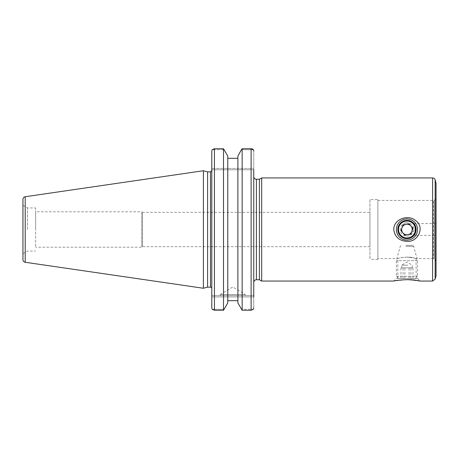 <?xml version="1.0" encoding="UTF-8"?>
<svg xmlns="http://www.w3.org/2000/svg" width="459" height="459" viewBox="0 0 459 459"><rect width="100%" height="100%" fill="white"/><g stroke="black" fill="none" stroke-linecap="round" stroke-linejoin="round"><path stroke-width="0.34" stroke-dasharray="2.29 1.72" d="M414.902 235.45L411.327 229.5L414.902 223.55L414.902 235.45L414.902 223.55L436.05 223.55L436.05 235.45L414.902 235.45M436.05 235.45L436.05 223.55M436.05 183.233L436.05 275.767M436.05 232.019L436.05 226.981M436.05 197.772A2.645 2.645 0 0 1 435.258 199.659L435.258 259.341L435.258 199.659L434.116 200.319L434.116 258.681L434.116 200.319A2.645 2.645 0 0 1 433.405 200.417L433.405 258.583L433.405 200.417L377.883 200.417L377.883 258.583L377.883 200.417M397.827 229.5C397.402 237.349 408.2 241.778 413.433 235.966C419.245 230.728 414.81 219.93 406.967 220.354C401.413 220.894 398.366 223.946 397.827 229.5M397.827 278.412L416.112 278.412L397.827 278.412L397.827 258.583C397.402 258.297 408.2 255.967 413.433 257.855C419.245 259.702 414.81 257.436 406.967 257.109C401.413 257.608 398.366 258.101 397.827 258.583L377.883 258.583M436.05 261.228L435.258 259.341L434.116 258.681L416.112 258.583L413.433 257.855L406.967 257.109M396.392 278.412L417.541 278.412L396.392 278.412L393.747 281.057L406.272 279.68M417.541 278.412L420.186 281.057L407.661 279.68M261.687 177.943L261.687 281.057M253.758 176.623L253.758 282.377L253.758 176.623M259.398 179.268L259.398 279.732M253.758 295.596L211.788 295.596L253.758 295.596L253.758 307.863L253.758 295.596L253.758 296.916L211.788 296.916L211.788 295.596L211.788 307.863L211.788 151.137L211.788 169.75L211.788 151.137L212.167 149.72L224.244 149.72L212.167 149.72L214.428 148.75L214.428 310.25L212.167 309.28L211.788 307.863L211.788 296.916L253.758 296.916M253.758 169.75L211.788 169.75L253.758 169.75L253.758 168.43L211.788 168.43L253.758 168.43L253.758 151.137L253.758 282.377M35.641 211.806L35.641 247.194L35.641 211.806L141.923 211.806L141.923 247.194L141.923 211.806L142.227 212.316L142.227 246.684L142.227 212.316L369.954 212.316L369.954 246.684L369.954 212.316M369.954 199.625L369.954 259.375L369.954 199.625L377.883 199.625L377.883 259.375L377.883 199.625M211.788 288.459L211.788 170.541L211.788 288.459M207.583 287.133L207.583 171.867M253.374 149.72L241.417 149.72L253.374 149.72L252.949 149.313M227.767 158.298L227.767 156.06L227.767 158.298L237.894 158.298L237.894 156.06L237.894 300.702L227.767 300.702L227.767 302.94L224.244 309.28L212.167 309.28L224.244 309.28L223.504 310.25L223.504 148.75L227.767 156.06L227.767 300.702M253.758 307.863L253.374 309.28L251.113 310.25L251.159 148.75M252.071 148.888L252.461 149.032M242.151 310.25L241.417 309.28L253.374 309.28L241.417 309.28L237.894 302.94L237.894 156.06L242.151 148.75L242.151 310.25L251.113 310.25M214.428 310.25L223.504 310.25M22.95 259.656L22.95 199.344M22.95 229.5L22.95 205.311L22.95 229.5M203.394 288.258L203.394 170.742M220.24 294.54L232.828 286.973L245.422 294.54L220.24 294.54L245.422 294.54L245.422 295.596L220.24 295.596L220.24 294.54M220.24 295.596L245.422 295.596M237.894 300.702L237.894 158.298M35.641 229.5L35.641 207.95L35.641 229.5M27.529 229.5L27.529 207.95L27.529 229.5M396.553 276.295L417.541 276.295L396.553 276.295M398.636 278.412L415.429 278.412L398.636 278.412M400.954 278.412L412.98 278.412L400.954 278.412L400.954 267.838L412.98 267.838L400.954 267.838M417.386 260.655L396.392 260.655L417.386 260.655M406.026 245.364L412.429 245.364L406.026 245.364M407.885 265.193L401.682 265.193L407.885 265.193M403.048 278.412L403.048 267.838M404.878 278.412L404.878 267.838M410.891 278.412L410.891 267.838M412.98 278.412L412.98 267.838M409.061 278.412L409.061 267.838M396.553 231.33A10.574 10.574 0 0 0 408.797 239.914A10.574 10.574 0 0 0 417.386 227.67A10.574 10.574 0 0 0 405.136 219.086A10.574 10.574 0 0 0 396.553 231.33M417.386 227.67A10.574 10.574 0 0 1 403.346 239.437A10.574 10.574 0 0 1 400.173 221.393A10.574 10.574 0 0 1 417.386 227.67M401.998 227.687A5.29 5.29 0 0 0 402.916 232.897L400.954 230.556L403.048 224.818L409.061 223.762L412.98 228.444L410.891 234.182L404.878 235.237L402.916 232.897M432.602 281.057L432.602 177.943M435.161 179.905L435.161 279.095M256.403 179.268L256.403 279.732M210.463 287.133L210.463 171.867M25.211 196.727L25.211 262.273M405.802 246.345L413.708 246.345L405.802 246.345M406.026 224.118A5.462 5.462 0 0 0 402.778 233.011A5.462 5.462 0 0 0 412.102 231.37A5.462 5.462 0 0 0 406.026 224.118M405.802 222.862A6.742 6.742 0 0 1 413.605 228.335A6.742 6.742 0 0 1 408.131 236.138A6.742 6.742 0 0 1 400.328 230.665A6.742 6.742 0 0 1 405.802 222.862M416.112 258.583L416.112 278.412M369.954 246.684L142.227 246.684L141.923 247.194L35.641 247.194M377.883 259.375L369.954 259.375M22.95 253.689L27.529 251.05L35.641 251.05M22.95 205.311L27.529 207.95L35.641 207.95M415.429 278.412L417.541 276.295L417.541 260.655L413.708 246.345L412.429 245.364M398.51 278.412L396.392 276.295L396.392 260.655L400.225 246.345L401.505 245.364M412.257 267.838L412.257 265.193L406.967 262.014L401.682 265.193L401.682 267.838"/><path stroke-width="0.69" d="M435.161 279.095L436.05 275.767L436.05 183.233L435.161 179.905A2.645 2.645 0 0 0 432.602 177.943L432.602 281.057L435.161 279.095L435.161 179.905M397.827 229.5A9.146 9.146 0 0 0 411.539 237.418A9.146 9.146 0 0 0 411.539 221.582A9.146 9.146 0 0 0 397.827 229.5M396.392 229.5A10.574 10.574 0 0 0 412.257 238.657A10.574 10.574 0 0 0 412.257 220.343A10.574 10.574 0 0 0 396.392 229.5M393.747 229.5C393.679 218.868 408.499 213.957 415.986 220.859C425.143 227.664 417.736 242.352 406.967 241.342C399.221 240.872 394.815 236.924 393.747 229.5M259.398 279.732L256.403 279.732L256.403 179.268L259.398 179.268L259.398 279.732L261.687 281.057L393.747 281.057C393.679 280.719 408.499 278.659 415.986 280.329C425.143 282.142 417.736 279.915 406.967 279.674L406.272 279.68M407.661 279.68L406.967 279.674M261.687 281.057L261.687 177.943L432.602 177.943M256.403 179.268A2.645 2.645 0 0 1 253.758 176.623M253.758 296.916L253.758 169.75M256.403 279.732C254.797 279.892 253.913 280.77 253.758 282.377L253.758 295.596M259.398 179.268L261.687 177.943M210.463 287.133L207.583 287.133L207.583 171.867L210.463 171.867L210.463 287.133A1.32 1.32 0 0 1 211.788 288.459M211.788 151.137L211.788 307.863L212.167 309.28L214.428 310.25L214.428 148.75L212.167 149.72L211.788 151.137M253.374 149.72L253.758 151.137L253.374 149.72L251.113 148.75L251.113 310.25L253.374 309.28L253.758 307.863M241.417 149.72L242.151 148.75L251.113 148.75L242.151 148.75L242.151 310.25L237.894 302.94L237.894 156.06L241.417 149.72M223.504 310.25L227.767 302.94L227.767 156.06L223.504 148.75L214.428 148.75L223.504 148.75L223.504 310.25L214.428 310.25M237.894 158.298L227.767 158.298M251.159 148.75L252.071 148.888M252.461 149.032L252.949 149.313M25.211 262.273A2.645 2.645 0 0 1 22.95 259.656L22.95 199.344C23.059 197.909 23.811 197.037 25.211 196.727L203.394 170.742L203.394 288.258L25.211 262.273L25.211 196.727M227.767 300.702L237.894 300.702M251.113 310.25L242.151 310.25M398.636 230.963A8.463 8.463 0 0 1 409.87 221.554A8.463 8.463 0 0 1 412.4 235.983A8.463 8.463 0 0 1 398.636 230.963M400.954 230.556L403.048 224.818L409.061 223.762L412.98 228.444L410.891 234.182L404.878 235.237L400.954 230.556M407.885 234.71A5.29 5.29 0 0 0 411.023 226.103A5.29 5.29 0 0 0 401.998 227.687A5.29 5.29 0 0 1 411.023 226.103A5.29 5.29 0 0 1 407.885 234.71A5.29 5.29 0 0 1 402.916 232.897A5.29 5.29 0 0 0 407.885 234.71M402.916 232.897A5.29 5.29 0 0 1 401.998 227.687M432.602 281.057L420.186 281.057M210.463 171.867L211.788 170.541M207.583 171.867L203.394 170.742M207.583 287.133L203.394 288.258"/></g></svg>
